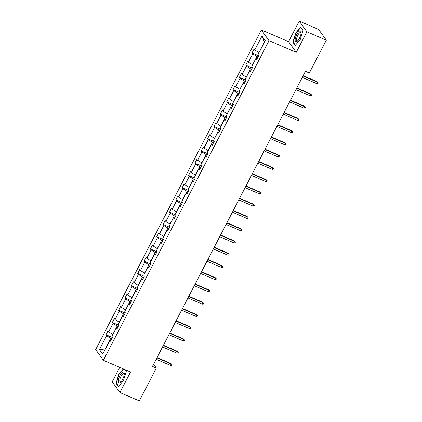 <?xml version="1.0" encoding="UTF-8"?>
<svg xmlns="http://www.w3.org/2000/svg" width="422" height="422" viewBox="0 0 422 422"><rect width="100%" height="100%" fill="white"/><g stroke="black" fill="none" stroke-linecap="round" stroke-linejoin="round"><path stroke-width="0.63" d="M119.732 367.346L112.231 381.82L119.911 392.544L139.339 400.9L156.34 368.105L153.582 364.255M261.366 29.946L95.678 349.585L103.364 360.309L269.046 40.67L261.366 29.946L288.564 41.641L296.244 52.365L306.894 31.824L299.209 21.1L288.564 41.641M299.209 21.1L318.636 29.456L326.322 40.18L306.894 31.824M111.904 338.829L110.791 338.349L105.294 348.952L99.45 349.632L106.655 335.727L105.959 334.757L112.547 337.589M110.791 338.349L106.655 335.727M118.255 326.57L117.142 326.095L112.827 334.419L108.691 331.797L107.995 330.827L105.959 334.757M108.691 331.797L113.006 323.474L112.31 322.503L118.898 325.336M124.606 314.316L123.498 313.841L119.178 322.165L115.042 319.544L114.346 318.573L112.31 322.503M115.042 319.544L119.363 311.22L118.666 310.249L125.25 313.082M130.962 302.062L129.849 301.588L125.534 309.912L121.399 307.29L120.703 306.319L118.666 310.249M121.399 307.29L125.714 298.966L125.017 297.995L131.601 300.823M137.314 289.808L136.2 289.328L131.886 297.658L127.75 295.036L127.054 294.065L125.017 297.995M127.75 295.036L132.065 286.712L131.369 285.736L137.957 288.569M143.665 277.555L142.552 277.075L138.237 285.404L134.101 282.782L133.405 281.812L131.369 285.736M134.101 282.782L138.416 274.453L137.72 273.482L144.308 276.315M150.016 265.301L148.903 264.821L144.588 273.15L140.452 270.528L139.756 269.558L137.72 273.482M140.452 270.528L144.767 262.199L144.071 261.229L150.659 264.061M156.367 253.047L155.259 252.567L150.939 260.896L146.803 258.275L146.107 257.304L144.071 261.229M146.803 258.275L151.123 249.945L150.427 248.975L157.01 251.807M162.723 240.793L161.61 240.313L157.295 248.642L153.154 246.021L152.463 245.05L150.427 248.975M153.154 246.021L157.475 237.691L156.778 236.721L163.361 239.554M169.074 228.539L167.961 228.059L163.646 236.383L159.511 233.767L158.814 232.791L156.778 236.721M159.511 233.767L163.826 225.438L163.129 224.467L169.713 227.3M175.425 216.28L174.312 215.806L169.997 224.129L165.862 221.508L165.166 220.537L163.129 224.467M165.862 221.508L170.177 213.184L169.48 212.213L176.069 215.046M181.776 204.026L180.663 203.552L176.349 211.876L172.213 209.254L171.517 208.283L169.48 212.213M172.213 209.254L176.528 200.93L175.832 199.959L182.42 202.792M188.128 191.773L187.02 191.298L182.7 199.622L178.564 197L177.868 196.03L175.832 199.959M178.564 197L182.879 188.676L182.188 187.706L188.771 190.533M194.484 179.519L193.371 179.039L189.051 187.368L184.915 184.746L184.224 183.776L182.188 187.706M184.915 184.746L189.235 176.422L188.539 175.447L195.122 178.279M200.835 167.265L199.722 166.785L195.407 175.114L191.272 172.492L190.575 171.522L188.539 175.447M191.272 172.492L195.586 164.163L194.89 163.193L201.473 166.025M207.186 155.011L206.073 154.531L201.758 162.86L197.623 160.239L196.926 159.268L194.89 163.193M197.623 160.239L201.938 151.909L201.241 150.939L207.83 153.772M213.537 142.757L212.424 142.277L208.109 150.607L203.974 147.985L203.277 147.014L201.241 150.939M203.974 147.985L208.289 139.656L207.592 138.685L214.181 141.518M219.888 130.504L218.775 130.023L214.46 138.347L210.325 135.731L209.628 134.755L207.592 138.685M210.325 135.731L214.64 127.402L213.949 126.431L220.532 129.264M226.245 118.244L225.132 117.77L220.811 126.094L216.676 123.472L215.98 122.501L213.949 126.431M216.676 123.472L220.996 115.148L220.3 114.177L226.883 117.01M232.596 105.991L231.483 105.516L227.168 113.84L223.032 111.218L222.336 110.247L220.3 114.177M223.032 111.218L227.347 102.894L226.651 101.924L233.234 104.756M238.947 93.737L237.834 93.262L233.519 101.586L229.383 98.964L228.687 97.994L226.651 101.924M229.383 98.964L233.698 90.64L233.002 89.67L239.59 92.497M245.298 81.483L244.185 81.003L239.87 89.332L235.734 86.71L235.038 85.74L233.002 89.67M235.734 86.71L240.049 78.386L239.353 77.411L245.942 80.243M251.649 69.229L250.536 68.749L246.221 77.078L242.086 74.457L241.389 73.486L239.353 77.411M242.086 74.457L246.401 66.127L245.704 65.157L252.293 67.989M258 56.975L256.892 56.495L252.572 64.824L248.437 62.203L247.74 61.232L245.704 65.157M248.437 62.203L252.757 53.874L252.061 52.903L258.644 55.736M264.515 42.094L258.929 52.571L254.793 49.949L254.097 48.978L252.061 52.903M254.793 49.949L261.999 36.044L265.28 40.623L258.074 54.528L258.765 55.498L256.734 59.428L256.038 58.458L251.718 66.781L252.414 67.752L250.378 71.682L249.682 70.711L245.367 79.035L246.063 80.006L244.027 83.936L243.33 82.965L239.016 91.289L239.712 92.26L237.676 96.19L236.979 95.219L232.664 103.543L233.361 104.519L231.325 108.443L230.628 107.473L226.313 115.802L227.01 116.773L224.973 120.697L224.277 119.727L219.957 128.056L220.653 129.026L218.617 132.951L217.921 131.98L213.606 140.31L214.302 141.28L212.266 145.21L211.57 144.234L207.255 152.564L207.951 153.534L205.915 157.464L205.219 156.493L200.904 164.817L201.6 165.788L199.564 169.718L198.867 168.747L194.553 177.071L195.249 178.042L193.213 181.972L192.516 181.001L188.196 189.325L188.892 190.296L186.856 194.225L186.165 193.255L181.845 201.579L182.541 202.555L180.505 206.479L179.809 205.509L175.494 213.838L176.19 214.809L174.154 218.733L173.458 217.763L169.143 226.092L169.839 227.062L167.803 230.987L167.107 230.016L162.792 238.346L163.488 239.316L161.452 243.241L160.756 242.27L156.441 250.599L157.132 251.57L155.096 255.5L154.405 254.524L150.084 262.853L150.781 263.824L148.744 267.754L148.048 266.783L143.733 275.107L144.429 276.078L142.393 280.008L141.697 279.037L137.382 287.361L138.078 288.332L136.042 292.261L135.346 291.291L131.031 299.615L131.727 300.585L129.691 304.515L128.995 303.545L124.68 311.869L125.371 312.844L123.34 316.769L122.644 315.798L118.324 324.128L119.02 325.098L116.984 329.023L116.287 328.052L111.972 336.381L112.669 337.352L110.633 341.277L109.936 340.306L102.731 354.211L99.45 349.632M326.322 40.18L309.321 72.974L305.433 71.307L152.453 366.433L156.34 368.105M117.443 328.142L116.287 328.052M117.142 326.095L113.006 323.474M123.794 315.888L122.644 315.798M123.498 313.841L119.363 311.22M130.145 303.634L128.995 303.545M129.849 301.588L125.714 298.966M136.501 291.38L135.346 291.291M136.2 289.328L132.065 286.712M142.852 279.127L141.697 279.037M142.552 277.075L138.416 274.453M149.203 266.873L148.048 266.783M148.903 264.821L144.767 262.199M155.554 254.614L154.405 254.524M155.259 252.567L151.123 249.945M161.906 242.36L160.756 242.27M161.61 240.313L157.475 237.691M168.257 230.106L167.107 230.016M167.961 228.059L163.826 225.438M174.613 217.852L173.458 217.763M174.312 215.806L170.177 213.184M180.964 205.598L179.809 205.509M180.663 203.552L176.528 200.93M187.315 193.345L186.165 193.255M187.02 191.298L182.879 188.676M193.666 181.091L192.516 181.001M193.371 179.039L189.235 176.422M200.017 168.837L198.867 168.747M199.722 166.785L195.586 164.163M206.374 156.583L205.219 156.493M206.073 154.531L201.938 151.909M212.725 144.324L211.57 144.234M212.424 142.277L208.289 139.656M219.076 132.07L217.921 131.98M218.775 130.023L214.64 127.402M225.427 119.816L224.277 119.727M225.132 117.77L220.996 115.148M231.778 107.563L230.628 107.473M231.483 105.516L227.347 102.894M238.135 95.309L236.979 95.219M237.834 93.262L233.698 90.64M244.486 83.055L243.33 82.965M244.185 81.003L240.049 78.386M250.837 70.801L249.682 70.711M250.536 68.749L246.401 66.127M257.188 58.547L256.038 58.458M256.892 56.495L252.757 53.874M119.911 392.544L130.562 372.004L103.364 360.309M296.244 52.365L269.046 40.67M264.425 41.963L261.999 36.044M111.091 340.396L109.936 340.306M295.189 45.476L300.274 39.51L303.049 30.315L300.733 27.087L295.648 33.053L292.873 42.247L295.189 45.476M123.319 368.891L118.846 374.135L116.076 383.329L118.387 386.557L123.477 380.597L126.247 371.397L124.954 369.593M293.454 42.495L292.873 42.247M295.917 33.169L295.648 33.053M116.651 383.577L116.076 383.329M119.12 374.251L118.846 374.135M303.007 75.992L317.27 82.121L316.896 81.604L318.035 82.754L317.27 82.121L316.537 83.535L302.273 77.405M316.896 81.604L303.16 75.696M318.035 82.754L317.629 83.54L316.537 83.535M296.655 88.245L310.919 94.38L310.545 93.858L311.684 95.008L310.919 94.38L310.186 95.794L295.922 89.659M310.545 93.858L296.808 87.95M311.684 95.008L311.278 95.794L310.186 95.794M290.304 100.499L304.568 106.634L304.193 106.112L305.333 107.267L304.568 106.634L303.835 108.048L289.571 101.913M304.193 106.112L290.457 100.204M305.333 107.267L304.927 108.053L303.835 108.048M301.086 32.869A5.861 2.026 -66.7 0 0 301.086 32.716A5.861 2.026 -66.7 0 0 298.217 32.23A5.861 2.026 -66.7 0 0 295.152 39.826A5.861 2.026 -66.7 0 0 297.526 41.003A5.861 2.026 -66.7 0 0 301.086 32.869M301.044 33.396A4.436 1.535 -66.7 0 0 300.58 32.578A4.436 1.535 -66.7 0 0 298.132 34.636A4.436 1.535 -66.7 0 0 296.576 39.288A4.436 1.535 -66.7 0 0 297.072 40.728A4.436 1.535 -66.7 0 0 297.99 40.501M295.405 45.223L293.19 42.131L295.875 33.217L300.802 27.441L302.996 30.495M301.071 27.551L300.802 27.441M124.284 373.95A5.861 2.026 -66.7 0 0 124.29 373.802A5.861 2.026 -66.7 0 0 121.415 373.312A5.861 2.026 -66.7 0 0 118.35 380.913A5.861 2.026 -66.7 0 0 120.724 382.084A5.861 2.026 -66.7 0 0 124.284 373.95M124.242 374.478A4.436 1.535 -66.7 0 0 123.778 373.66A4.436 1.535 -66.7 0 0 121.33 375.717A4.436 1.535 -66.7 0 0 119.779 380.37A4.436 1.535 -66.7 0 0 120.27 381.81A4.436 1.535 -66.7 0 0 121.188 381.588M118.603 386.304L116.388 383.213L119.073 374.303L123.588 369.007M124.69 369.477L126.194 371.582M283.948 112.753L298.217 118.888L297.842 118.366L298.982 119.521L298.217 118.888L297.484 120.302L283.215 114.167M297.842 118.366L284.101 112.458M298.982 119.521L298.57 120.307L297.484 120.302M277.597 125.007L291.86 131.142L291.491 130.62L292.625 131.775L291.86 131.142L291.133 132.555L276.864 126.421M291.491 130.62L277.75 124.712M292.625 131.775L292.219 132.561L291.133 132.555M271.246 137.261L285.509 143.396L285.135 142.873L286.274 144.029L285.509 143.396L284.776 144.809L270.513 138.674M285.135 142.873L271.399 136.965M286.274 144.029L285.868 144.815L284.776 144.809M264.895 149.515L279.158 155.649L278.784 155.127L279.923 156.282L279.158 155.649L278.425 157.063L264.161 150.928M278.784 155.127L265.048 149.219M279.923 156.282L279.517 157.068L278.425 157.063M258.544 161.768L272.807 167.903L272.433 167.381L273.572 168.536L272.807 167.903L272.074 169.317L257.81 163.182M272.433 167.381L258.697 161.473M273.572 168.536L273.166 169.322L272.074 169.317M252.187 174.022L266.456 180.157L266.082 179.635L267.221 180.79L266.456 180.157L265.723 181.571L251.459 175.441M266.082 179.635L252.34 173.732M267.221 180.79L266.81 181.576L265.723 181.571M245.836 186.281L260.105 192.411L259.73 191.894L260.865 193.044L260.105 192.411L259.372 193.83L245.103 187.695M259.73 191.894L245.989 185.986M260.865 193.044L260.458 193.83L259.372 193.83M239.485 198.535L253.749 204.67L253.374 204.148L254.513 205.303L253.749 204.67L253.015 206.084L238.752 199.949M253.374 204.148L239.638 198.24M254.513 205.303L254.107 206.084L253.015 206.084M233.134 210.789L247.397 216.924L247.023 216.402L248.162 217.557L247.397 216.924L246.664 218.338L232.401 212.203M247.023 216.402L233.287 210.494M248.162 217.557L247.756 218.343L246.664 218.338M226.783 223.043L241.046 229.178L240.672 228.655L241.811 229.811L241.046 229.178L240.313 230.591L226.05 224.457M240.672 228.655L226.936 222.747M241.811 229.811L241.405 230.597L240.313 230.591M220.432 235.297L234.695 241.431L234.321 240.909L235.46 242.064L234.695 241.431L233.962 242.845L219.698 236.71M234.321 240.909L220.585 235.001M235.46 242.064L235.049 242.85L233.962 242.845M214.075 247.55L228.344 253.685L227.97 253.163L229.104 254.318L228.344 253.685L227.611 255.099L213.342 248.964M227.97 253.163L214.228 247.255M229.104 254.318L228.698 255.104L227.611 255.099M207.724 259.804L221.988 265.939L221.619 265.417L222.753 266.572L221.988 265.939L221.255 267.353L206.991 261.218M221.619 265.417L207.877 259.509M222.753 266.572L222.347 267.358L221.255 267.353M201.373 272.058L215.637 278.193L215.262 277.671L216.402 278.826L215.637 278.193L214.903 279.607L200.64 273.472M215.262 277.671L201.526 271.763M216.402 278.826L215.995 279.612L214.903 279.607M195.022 284.317L209.286 290.447L208.911 289.93L210.05 291.08L209.286 290.447L208.552 291.86L194.289 285.731M208.911 289.93L195.175 284.022M210.05 291.08L209.644 291.866L208.552 291.86M188.671 296.571L202.935 302.706L202.56 302.184L203.699 303.334L202.935 302.706L202.201 304.12L187.938 297.985M202.56 302.184L188.824 296.276M203.699 303.334L203.293 304.12L202.201 304.12M182.315 308.825L196.583 314.96L196.209 314.437L197.348 315.593L196.583 314.96L195.85 316.373L181.581 310.239M196.209 314.437L182.468 308.529M197.348 315.593L196.937 316.379L195.85 316.373M175.963 321.079L190.227 327.214L189.858 326.691L190.992 327.847L190.227 327.214L189.494 328.627L175.23 322.492M189.858 326.691L176.116 320.783M190.992 327.847L190.586 328.632L189.494 328.627M169.612 333.333L183.876 339.467L183.501 338.945L184.641 340.1L183.876 339.467L183.143 340.881L168.879 334.746M183.501 338.945L169.765 333.037M184.641 340.1L184.235 340.886L183.143 340.881M163.261 345.586L177.525 351.721L177.15 351.199L178.29 352.354L177.525 351.721L176.792 353.135L162.528 347M177.15 351.199L163.414 345.291M178.29 352.354L177.884 353.14L176.792 353.135M156.91 357.84L171.174 363.975L170.799 363.453L171.939 364.608L171.174 363.975L170.441 365.389L156.177 359.254M170.799 363.453L157.063 357.545M171.939 364.608L171.532 365.394L170.441 365.389"/></g></svg>
